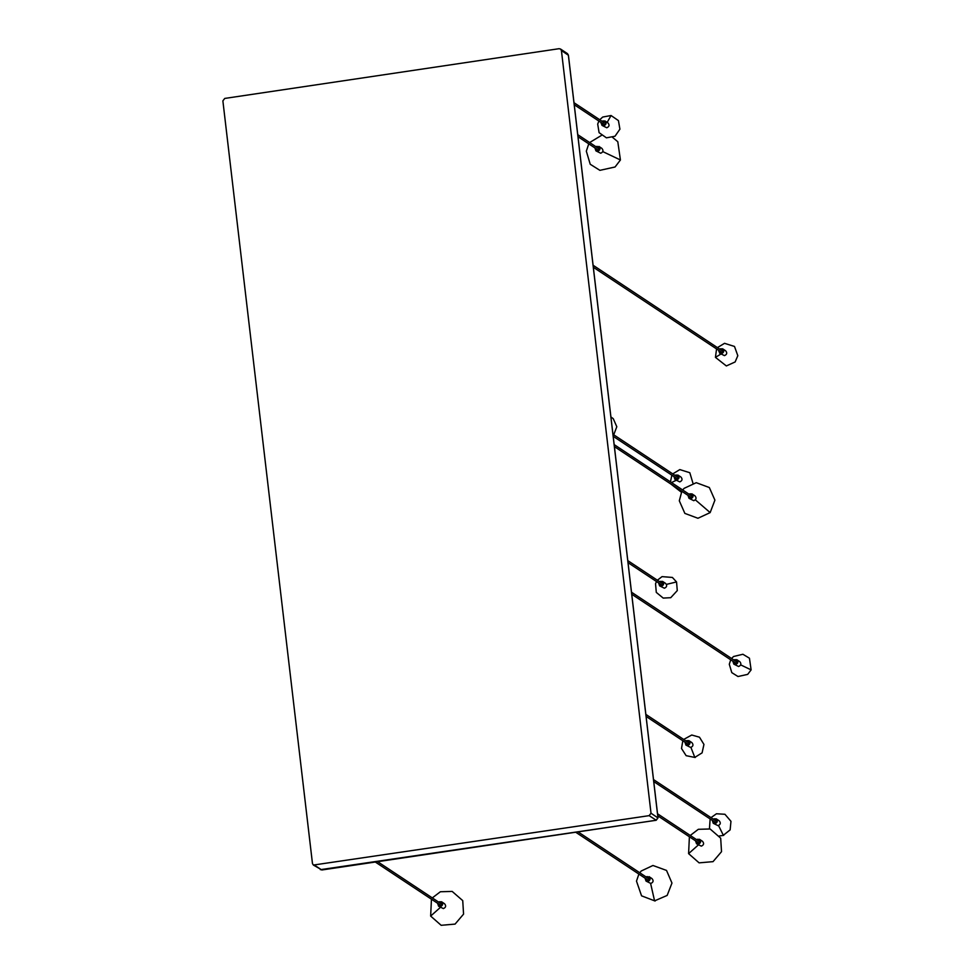 <?xml version="1.0" encoding="UTF-8"?>
<svg xmlns="http://www.w3.org/2000/svg" width="974" height="974" viewBox="0 0 974 974"><rect width="100%" height="100%" fill="white"/><g stroke="black" fill="none" stroke-linecap="round" stroke-linejoin="round"><path stroke-width="1.46" d="M559.052 48.7L224.738 98.435L222.876 100.87L312.471 863.573L313.385 865.058L649.147 815.652L651.009 813.205L561.414 50.514L560.5 49.017L559.052 48.7M649.147 815.652L656.245 820.23M321.919 869.965L313.385 865.058M657.974 817.953L651.009 813.205M560.5 49.017L567.452 53.631L568.366 55.116L657.961 817.819L656.111 820.254L321.785 869.989L314.833 865.387M718.021 825.648L713.26 823.286L712.238 820.339L713.26 823.286L715.038 823.675C717.582 822.531 717.972 820.924 716.207 818.83L719.189 820.802C720.955 822.896 720.577 824.515 718.021 825.648M679.767 481.887L674.994 479.525L673.971 476.578L674.994 479.525L676.784 479.914C679.328 478.77 679.718 477.163 677.953 475.068L680.936 477.041C682.701 479.135 682.311 480.754 679.767 481.887M664.39 588.223L659.617 585.861L658.594 582.915L659.617 585.861L661.407 586.251C663.951 585.106 664.341 583.499 662.576 581.405L665.559 583.377C667.324 585.471 666.934 587.091 664.39 588.223M732.813 661.188L733.836 664.134L735.626 664.524C738.17 663.391 738.56 661.772 736.794 659.678L733.678 659.885L736.794 659.678L739.777 661.663C741.543 663.757 741.153 665.364 738.609 666.508L733.836 664.134L732.813 661.2M690.7 747.448L685.927 745.086L684.905 742.139L685.927 745.086L687.717 745.475C690.262 744.331 690.651 742.724 688.886 740.63L691.869 742.602C693.634 744.696 693.245 746.315 690.7 747.448M718.654 350.299L719.689 353.245L721.466 353.647C724.011 352.503 724.4 350.883 722.635 348.802L719.518 348.996L722.635 348.802L725.618 350.774C727.395 352.868 727.006 354.487 724.449 355.62L719.689 353.245L718.666 350.311M650.827 883.455L646.054 881.08L645.031 878.146L646.054 881.08L647.844 881.47C650.389 880.338 650.778 878.718 649.013 876.624L651.996 878.609C653.761 880.703 653.371 882.31 650.827 883.455M600.702 153.235L595.93 150.86L594.907 147.914L595.93 150.86L597.719 151.25C600.264 150.118 600.654 148.498 598.888 146.404L601.871 148.389C603.637 150.483 603.247 152.09 600.702 153.235M443.377 908.584L438.604 906.222L437.582 903.275L438.604 906.222L440.394 906.611C442.939 905.467 443.328 903.86 441.563 901.766L444.546 903.738C446.311 905.832 445.922 907.451 443.377 908.584M695.521 840.83L696.556 843.776L698.334 844.166C700.878 843.021 701.268 841.414 699.502 839.32L696.386 839.515L699.502 839.32L702.485 841.293C704.263 843.387 703.873 845.006 701.317 846.138L696.556 843.776L695.533 840.83M606.778 127.764L602.005 125.39L600.982 122.444L602.005 125.39L603.783 125.78C606.339 124.648 606.729 123.028 604.951 120.934L607.946 122.919C609.712 125.001 609.322 126.62 606.778 127.764M693.78 500.685L689.008 498.323L687.985 495.376L689.008 498.323L690.797 498.712C693.342 497.568 693.731 495.961 691.954 493.867L694.949 495.839C696.714 497.933 696.325 499.552 693.78 500.685M573.99 102.696L603.843 122.456L602.979 123.771L603.843 122.456L602.979 123.771L574.234 104.729M561.414 50.514L568.39 55.25M713.102 819.037L716.207 818.83L713.09 819.024M713.333 819.183L714.392 818.744L716.913 820.668L714.928 823.274L712.469 820.498M674.836 475.275L677.953 475.068L674.836 475.263M675.067 475.422L676.139 474.971L678.647 476.907L676.662 479.512L674.203 476.736M659.459 581.612L662.576 581.405L659.459 581.6M659.69 581.758L660.762 581.308L663.27 583.243L661.285 585.849L658.826 583.073M733.909 660.043L734.98 659.593L737.488 661.529L735.504 664.134L733.045 661.346M685.769 740.837L688.886 740.63L685.769 740.824M686 740.983L687.072 740.532L689.58 742.468L687.595 745.073L685.136 742.298M719.762 349.155L720.821 348.704L723.341 350.64L721.357 353.245L718.836 351.31L718.897 350.457M646.139 876.99L647.199 876.539L649.707 878.475L647.722 881.08L645.263 878.292M596.003 146.77L597.074 146.319L599.582 148.255L597.598 150.86L595.138 148.072M438.458 901.973L441.563 901.766L438.446 901.961M438.677 902.131L439.749 901.681L442.257 903.604L440.272 906.21L437.813 903.434M696.629 839.673L697.688 839.223L700.209 841.159L698.224 843.764L695.765 840.988M601.847 121.141L604.951 120.934L601.847 121.141M602.078 121.3L603.137 120.849L605.658 122.785L603.673 125.378L601.153 123.455L601.214 122.602M688.849 494.074L691.954 493.867L688.849 494.062M689.081 494.22L690.14 493.769L692.66 495.705L690.676 498.311L688.216 495.535M682.713 490.007L684.052 488.376L696.252 482.69L709.34 487.536L714.916 500.149L710.156 512.604L695.351 499.845M599.753 119.753L602.711 117.05L611.051 115.516L607.167 122.395M690.262 835.461L698.321 829.3L710.119 828.984L720.687 838.176L721.515 851.678L713.029 861.649L699.101 862.854L688.594 853.626L698.346 844.957M612.622 137.419L617.796 141.729L620.426 159.98L602.784 151.603M639.76 872.765L641.221 871.012L652.945 865.484L666.52 870.427L671.963 883.053L667.153 895.435L654.577 900.865L650.62 883.479M710.996 817.649L716.45 813.765L724.936 814.276L730.963 821.313L730.135 829.885L723.329 835.266L718.532 825.526M671.476 482.568L676.199 480.316M657.365 580.224L662.04 576.632L672.389 577.448L676.54 581.941L666.435 584.388M731.584 658.497L733.532 656.513L742.894 654.26L749.444 658.205L751.124 669.881L740.69 664.889M683.675 739.449L691.735 735.017L699.478 737.196L703.946 744.416L702.096 752.853L694.815 757.407L690.931 747.399M717.436 347.608L724.522 343.323L734.493 346.452L737.817 355.693L735.139 361.951L726.348 365.944L715.44 357.361L720.894 354.049M610.917 416.957L613.243 418.662L616.81 426.734L613.766 434.696L612.938 434.185M432.31 897.906L440.382 891.746L452.179 891.429L462.735 900.621L463.563 914.123L455.077 924.095L441.149 925.3L430.654 916.071L440.394 907.403M567.452 53.631L568.414 55.177L658.01 817.88L656.172 820.278L320.336 869.672M710.156 512.604L697.944 518.265L684.868 513.408L679.304 500.794L681.849 491.31M611.051 115.516L618.429 120.593L619.914 129.177L615.008 136.238L606.437 137.833L599.095 132.671L597.695 124.088L598.888 121.056M688.594 853.626L689.397 836.763M620.426 159.98L615.069 166.992L599.899 170.34L590.232 164.265L586.324 151.165L588.771 143.848M589.635 142.545L601.457 135.41M655.112 901.023L641.562 895.837L636.485 881.117L638.895 874.08M723.719 835.363L719.409 835.96M709.462 828.789L710.131 818.951M670.441 481.874L671.877 475.19M672.742 473.888L679.828 469.59L689.811 472.719L692.94 483.165M681.35 492.199L670.855 484.029M676.54 581.941L677.283 590.585L670.745 597.695L663.209 598.085L656.293 592.399L655.539 583.755L656.5 581.527M751.124 669.881L747.691 674.373L737.988 676.516L731.791 672.632L729.295 664.244L730.719 659.812M695.192 757.504L686.134 755.678L681.52 748.495L682.811 740.751M715.44 357.361L716.572 348.923M716.852 821.52L653.505 779.565M715.987 822.823L653.749 781.598M678.598 477.759L612.95 434.27M677.721 479.062L613.182 436.315M663.221 584.096L627.792 560.622M662.357 585.398L628.035 562.668M737.44 662.369L631.505 592.204M736.575 663.684L631.736 594.237M689.531 743.32L645.859 714.392M688.667 744.623L646.091 716.426M723.28 351.492L593.093 265.245M593.336 267.29L722.416 352.795M649.658 879.315L578.057 831.893M648.794 880.63L575.744 832.246M599.534 149.095L577.752 134.668M577.996 136.713L598.669 150.41M442.208 904.456L377.668 861.71M441.344 905.759L375.355 862.051M700.148 842.011L657.535 813.777M699.283 843.314L657.767 815.822M692.599 496.557L614.156 444.594M691.735 497.86L614.399 446.628M430.654 916.071L431.445 899.209"/></g></svg>
